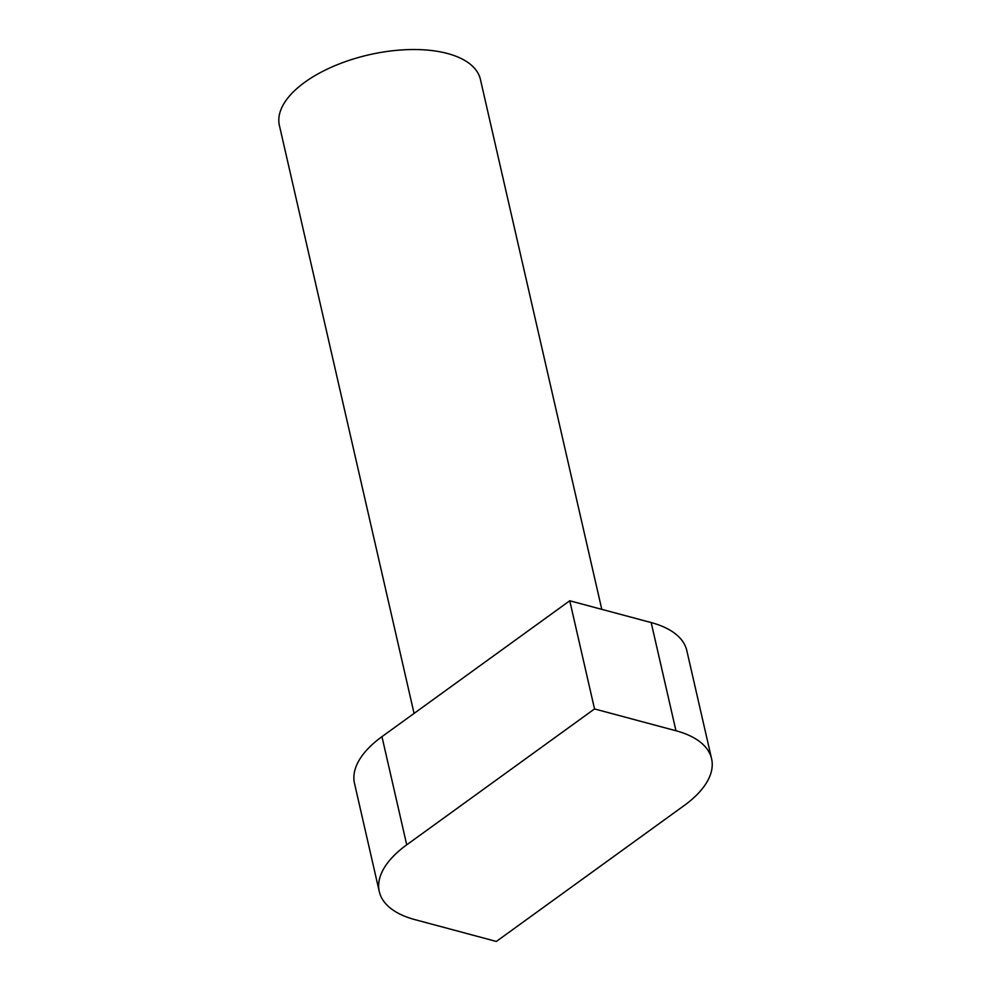 <?xml version="1.0" encoding="UTF-8"?>
<svg xmlns="http://www.w3.org/2000/svg" width="991" height="991" viewBox="0 0 991 991"><rect width="100%" height="100%" fill="white"/><g stroke="black" fill="none" stroke-linecap="round" stroke-linejoin="round"><path stroke-width="1.49" d="M601.785 609.341L480.412 79.416A103.114 48.869 167.1 0 0 410.955 49.55A103.114 48.869 167.1 0 0 304.745 82.29A103.114 48.869 167.1 0 0 279.4 125.448L414.065 713.421M496.355 941.45L414.932 919.636A111.698 52.944 -12.9 0 1 379.28 891.578A111.698 52.944 -12.9 0 1 406.731 844.827L594.526 708.937L675.961 730.751A111.698 52.944 -12.9 0 1 711.6 758.809A111.698 52.944 -12.9 0 1 684.149 805.559L496.355 941.45M406.731 844.827L381.956 736.66L569.751 600.769L651.186 622.571A111.698 52.944 167.1 0 1 686.825 650.641L711.6 758.809M569.751 600.769L594.526 708.937M381.956 736.66A111.698 52.944 167.1 0 0 354.505 783.41L379.28 891.578M675.961 730.751L651.186 622.571"/></g></svg>
